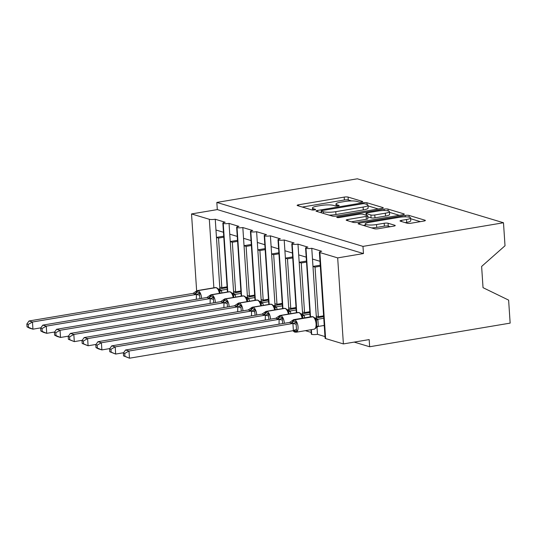<?xml version="1.0" encoding="UTF-8"?>
<svg xmlns="http://www.w3.org/2000/svg" width="537" height="537" viewBox="0 0 537 537"><rect width="100%" height="100%" fill="white"/><g stroke="black" fill="none" stroke-linecap="round" stroke-linejoin="round"><path stroke-width="0.81" d="M361.629 201.999A2.014 0.389 -3.8 0 0 362.697 201.576A2.014 0.389 -3.8 0 0 362.455 201.415L348.077 197.086A2.873 0.557 -3.8 0 0 344.19 197.106L298.646 204.772A2.873 0.557 -3.8 0 0 297.129 205.369A2.873 0.557 -3.8 0 0 297.471 205.604L311.849 209.927A2.014 0.389 -3.8 0 0 314.568 209.913A2.014 0.389 -3.8 0 0 315.628 209.497A2.014 0.389 -3.8 0 0 315.387 209.329L313.527 208.772A9.203 1.786 -3.8 0 1 312.447 208.02A9.203 1.786 -3.8 0 1 317.293 206.107L321.092 205.47A9.203 1.786 -3.8 0 1 333.517 205.409L335.383 205.966A2.014 0.389 -3.8 0 0 338.102 205.953A2.014 0.389 -3.8 0 0 339.162 205.537A2.014 0.389 -3.8 0 0 338.921 205.376L337.061 204.812A9.203 1.786 -3.8 0 1 335.981 204.06A9.203 1.786 -3.8 0 1 340.827 202.147L344.626 201.509A9.203 1.786 -3.8 0 1 357.051 201.449L358.911 202.013A2.014 0.389 -3.8 0 0 361.629 201.999M407.174 223.231A2.873 0.557 -3.8 0 0 411.06 223.217L423.841 221.063A2.873 0.557 -3.8 0 0 425.358 220.465A2.873 0.557 -3.8 0 0 425.015 220.23L409.046 215.431A2.873 0.557 -3.8 0 0 405.16 215.444L359.615 223.11A2.873 0.557 -3.8 0 0 358.098 223.707A2.873 0.557 -3.8 0 0 358.434 223.942L374.403 228.749A2.873 0.557 -3.8 0 0 378.29 228.728L393.728 226.131A2.873 0.557 -3.8 0 0 395.239 225.533A2.873 0.557 -3.8 0 0 394.903 225.298L388.07 223.244A2.873 0.557 -3.8 0 0 384.183 223.258L376.531 224.547A7.693 1.497 -3.8 0 1 365.234 223.969A7.693 1.497 -3.8 0 1 369.288 222.372L399.273 217.324A7.693 1.497 -3.8 0 1 410.57 217.908A7.693 1.497 -3.8 0 1 406.516 219.505L401.522 220.345A2.873 0.557 -3.8 0 0 400.005 220.942A2.873 0.557 -3.8 0 0 400.34 221.177L407.174 223.231M216.834 202.429L362.985 246.389L503.484 222.754L357.333 178.794L216.834 202.429L217.31 209.598L191.528 213.934L209.316 219.284A4.397 0.852 -3.8 0 0 215.25 219.257L225.178 222.244A4.397 0.852 176.2 0 0 222.862 223.157A4.397 0.852 176.2 0 0 223.251 223.473A4.397 0.852 -3.8 0 0 229.037 223.405L238.965 226.386A4.397 0.852 176.2 0 0 236.649 227.305A4.397 0.852 176.2 0 0 237.039 227.621A4.397 0.852 -3.8 0 0 242.825 227.547L252.752 230.534A4.397 0.852 176.2 0 0 250.437 231.447A4.397 0.852 176.2 0 0 250.826 231.769A4.397 0.852 -3.8 0 0 256.612 231.695L266.54 234.682A4.397 0.852 176.2 0 0 264.224 235.595A4.397 0.852 176.2 0 0 264.613 235.911A4.397 0.852 -3.8 0 0 270.406 235.844L280.327 238.831A4.397 0.852 176.2 0 0 278.012 239.744A4.397 0.852 176.2 0 0 278.401 240.059A4.397 0.852 -3.8 0 0 284.194 239.992L294.115 242.979A4.397 0.852 176.2 0 0 291.799 243.892A4.397 0.852 176.2 0 0 292.188 244.207A4.397 0.852 -3.8 0 0 297.981 244.14L307.902 247.127A4.397 0.852 176.2 0 0 305.587 248.04A4.397 0.852 176.2 0 0 305.976 248.356A4.397 0.852 -3.8 0 0 311.769 248.289L321.697 251.276A4.397 0.852 176.2 0 0 319.374 252.189A4.397 0.852 176.2 0 0 319.898 252.544L337.679 257.894L343.391 343.922L369.174 339.585L369.651 346.754L354.198 342.109M381.747 208.403A2.873 0.557 -3.8 0 0 383.264 207.806A2.873 0.557 -3.8 0 0 382.928 207.571L366.959 202.764A2.873 0.557 -3.8 0 0 363.072 202.785L317.521 210.45A2.873 0.557 -3.8 0 0 316.011 211.048A2.873 0.557 -3.8 0 0 316.347 211.283L332.316 216.082A2.873 0.557 -3.8 0 0 336.202 216.069L381.747 208.403M388.003 209.094L403.972 213.901A2.873 0.557 -3.8 0 1 404.307 214.135A2.873 0.557 -3.8 0 1 402.797 214.733L357.246 222.399A2.873 0.557 -3.8 0 1 353.359 222.412L346.526 220.358A2.873 0.557 -3.8 0 1 346.19 220.123A2.873 0.557 -3.8 0 1 347.707 219.526L366.174 216.418A2.873 0.557 -3.8 0 0 367.691 215.82A2.873 0.557 -3.8 0 0 367.355 215.585L362.817 214.223A2.873 0.557 -3.8 0 0 358.938 214.243L339.706 217.478A2.014 0.389 -3.8 0 1 336.746 217.324A2.014 0.389 -3.8 0 1 337.813 216.908L384.116 209.115A2.873 0.557 -3.8 0 1 388.003 209.094L388.117 210.866M323.455 325.576L324.267 325.818M311.379 329.658L311.688 334.383A4.397 0.852 -3.8 0 0 317.481 334.316L316.998 327.033M317.481 334.316L324.979 336.571M316.387 317.897L316.273 316.105L318.34 316.729L315.044 267.117L312.977 266.5L311.769 248.289M316.273 316.105L312.977 266.5M320.307 266.231L315.044 267.117M318.34 316.729L323.603 315.843M312.48 259.042L319.985 261.297M305.358 330.671L311.192 332.423M302.6 313.749L302.485 311.957L304.553 312.581L301.257 262.969L299.19 262.351L297.981 244.14M302.485 311.957L299.19 262.351M306.52 262.083L301.257 262.969M304.553 312.581L309.815 311.695M298.693 254.894L306.191 257.149M288.812 309.601L288.698 307.808L290.765 308.433L287.47 258.827L285.402 258.203L284.194 239.992M288.698 307.808L285.402 258.203M292.732 257.941L287.47 258.827M290.765 308.433L296.028 307.547M284.905 250.745L292.403 253.001M275.025 305.452L274.91 303.667L276.978 304.284L273.682 254.679L271.615 254.055L270.406 235.844M274.91 303.667L271.615 254.055M278.945 253.793L273.682 254.679M276.978 304.284L282.24 303.398M271.118 246.597L278.616 248.853M261.237 301.304L261.123 299.518L263.19 300.136L259.895 250.531L257.827 249.906L256.612 231.695M261.123 299.518L257.827 249.906M265.157 249.645L259.895 250.531M263.19 300.136L268.453 299.25M257.33 242.449L264.828 244.711M247.45 297.156L247.335 295.37L249.403 295.988L246.107 246.382L244.04 245.758L242.825 227.547M247.335 295.37L244.04 245.758M251.37 245.496L246.107 246.382M249.403 295.988L254.666 295.108M243.543 238.3L251.041 240.563M233.662 293.014L233.541 291.222L235.615 291.846L232.32 242.234L230.252 241.61L229.037 223.405M233.541 291.222L230.252 241.61M237.582 241.348L232.32 242.234M235.615 291.846L240.878 290.96M229.755 234.159L237.253 236.414M219.875 288.866L219.754 287.073L221.828 287.698L218.532 238.086L216.465 237.461L215.25 219.257M219.754 287.073L216.465 237.461M223.795 237.2L218.532 238.086M221.828 287.698L227.091 286.812M215.968 230.011L223.466 232.266M343.391 343.922L325.61 338.572A4.397 0.852 176.2 0 1 325.093 338.216L319.374 252.189M311.688 334.383A4.397 0.852 176.2 0 1 311.306 334.068L311.017 329.718M362.985 246.389L363.462 253.558L337.679 257.894M363.462 253.558L217.31 209.598M223.251 223.473L227.802 291.947M503.484 222.754L505.015 245.765L481.622 266.446L483.032 287.671L508.62 300.109L510.15 323.12L369.651 346.754M196.636 290.772L191.528 213.934M237.039 227.621L241.59 296.095M250.826 231.769L255.377 300.243M264.613 235.911L269.165 304.392M278.401 240.059L282.952 308.533M292.188 244.207L296.739 312.682M305.976 248.356L310.527 316.83M223.728 236.179L216.458 237.401M237.515 240.328L230.245 241.549M251.303 244.469L244.033 245.698M265.09 248.618L257.82 249.846M278.878 252.766L271.608 253.988M292.665 256.914L285.395 258.136M306.452 261.063L299.183 262.284M320.24 265.211L312.97 266.433M351.5 200.925L348.265 199.959A2.873 0.557 -3.8 0 0 344.385 199.972L302.297 207.054M378.29 208.987L367.999 205.893M364.905 203.812A2.014 0.389 -3.8 0 0 362.186 203.825L322.2 210.551A2.014 0.389 -3.8 0 0 321.139 210.967A2.014 0.389 -3.8 0 0 321.381 211.135L323.341 211.726A9.203 1.786 -3.8 0 0 335.766 211.665L363.099 207.067A9.203 1.786 -3.8 0 0 367.952 205.154A9.203 1.786 -3.8 0 0 366.865 204.402L364.905 203.812M329.087 215.115A9.203 1.786 -3.8 0 0 335.961 214.532L335.766 211.665M367.952 205.154L368.14 208.02A9.203 1.786 -3.8 0 1 363.287 209.933L335.961 214.532M389.453 212.343L399.333 215.317M351.359 221.815L366.368 219.284A2.873 0.557 -3.8 0 0 367.885 218.687L367.691 215.82M365.757 215.102L366.133 215.042M385.344 213.196A7.693 1.497 -3.8 0 0 389.399 211.598A7.693 1.497 -3.8 0 0 378.102 211.014L367.543 212.793A2.873 0.557 -3.8 0 0 366.026 213.39A2.873 0.557 -3.8 0 0 366.362 213.625L370.899 214.988A2.873 0.557 -3.8 0 0 374.779 214.975L385.344 213.196L385.532 216.062A7.693 1.497 -3.8 0 0 389.594 214.464L389.399 211.598M385.532 216.062L374.974 217.841A2.873 0.557 -3.8 0 1 371.087 217.861L367.764 216.861M410.57 217.908L410.765 220.774A7.693 1.497 -3.8 0 1 406.704 222.372L405.173 222.627M371.57 227.889A7.693 1.497 -3.8 0 0 376.719 227.413L376.531 224.547M390.265 226.715L388.258 226.111A2.873 0.557 -3.8 0 0 384.378 226.131L376.719 227.413M365.308 225.05L363.267 225.392M420.377 221.647L410.624 218.713M28.226 324.408L26.85 323.999L27.038 326.858L28.421 327.275L28.226 324.408L32.468 322.005L196.515 294.41L193.072 293.37L29.025 320.972L32.468 322.005L32.945 329.174L40.852 327.845M196.327 299.29L196.401 294.43M28.421 327.275L32.945 329.174L29.501 328.141L27.038 326.858M227.144 287.637L218.492 289.094M218.727 289.376L221.338 290.235L221.935 292.933M227.252 289.242L221.338 290.235M195.589 291.806L196.636 291.692A1.463 1.275 -73.3 0 1 197.744 290.692L215.787 287.651A6.296 2.846 -99.5 0 0 215.156 287.604L197.106 290.645A6.296 2.846 80.5 0 1 197.744 290.692L215.787 287.651A1.463 1.275 -73.3 0 1 216.304 287.684L215.156 287.604M194.206 293.893A3.222 2.806 106.7 0 0 196.636 291.692L200.032 293.148L199.616 295.169L199.871 297.934M220.022 292.423L218.525 289.148L216.72 287.805A1.463 1.275 106.7 0 0 216.203 287.778A6.296 2.846 -99.5 0 1 219.398 293.356M218.586 290.027L221.224 290.255M196.515 294.41L200.032 293.148M193.072 293.37L197.106 290.645M26.85 323.999L29.025 320.972M226.453 287.758L226.399 286.926M42.014 328.557L40.637 328.147L40.825 331.007L42.208 331.423L42.014 328.557L46.256 326.154L210.303 298.559L206.859 297.518L42.812 325.12L46.256 326.154L46.732 333.323L54.64 331.994M210.115 303.439L210.189 298.579M42.208 331.423L46.732 333.323L43.289 332.289L40.825 331.007M240.932 291.786L232.279 293.242M232.514 293.524L235.125 294.383L235.723 297.082M241.039 293.39L235.125 294.383M209.376 295.954L210.423 295.84A1.463 1.275 -73.3 0 1 211.531 294.833L229.574 291.799A6.296 2.846 -99.5 0 0 228.943 291.752L210.893 294.793A6.296 2.846 80.5 0 1 211.531 294.833L229.574 291.799A1.463 1.275 -73.3 0 1 230.091 291.833L228.943 291.752M207.994 298.042A3.222 2.806 106.7 0 0 210.423 295.84L213.82 297.297L213.411 299.317L213.659 302.083M233.978 297.37L232.313 293.296L230.507 291.953A1.463 1.275 106.7 0 0 229.99 291.927A6.296 2.846 -99.5 0 1 233.186 297.505M232.373 294.175L235.011 294.404M210.303 298.559L213.82 297.297M206.859 297.518L210.893 294.793M40.637 328.147L42.812 325.12M240.24 291.906L240.187 291.074M55.801 332.705L54.425 332.296L54.613 335.155L55.996 335.571L55.801 332.705L60.043 330.302L224.097 302.707L220.647 301.666L56.6 329.268L60.043 330.302L60.52 337.471L68.427 336.142M223.902 307.587L223.976 302.727M55.996 335.571L60.52 337.471L57.076 336.437L54.613 335.155M254.719 295.934L246.067 297.391M246.302 297.666L248.913 298.532L249.51 301.23M254.827 297.532L248.913 298.532M223.164 300.102L224.211 299.982A1.463 1.275 -73.3 0 1 225.318 298.981L243.362 295.947A6.296 2.846 -99.5 0 0 242.731 295.9L224.681 298.934A6.296 2.846 80.5 0 1 225.318 298.981L243.362 295.947A1.463 1.275 -73.3 0 1 243.885 295.981L242.731 295.9M221.781 302.19A3.222 2.806 106.7 0 0 224.211 299.982L227.607 301.445L227.198 303.459L227.446 306.231M247.597 300.713L246.1 297.438L244.295 296.102A1.463 1.275 106.7 0 0 243.778 296.075A6.296 2.846 -99.5 0 1 246.973 301.653M246.161 298.324L248.799 298.552M224.097 302.707L227.607 301.445M220.647 301.666L224.681 298.934M54.425 332.296L56.6 329.268M254.028 296.055L253.974 295.222M69.588 336.853L68.212 336.437L68.4 339.303L69.783 339.72L69.588 336.853L73.831 334.45L237.884 306.855L234.434 305.815L70.387 333.41L73.831 334.45L74.307 341.619L82.215 340.29M237.69 311.735L237.763 306.869M69.783 339.72L74.307 341.619L68.4 339.303M268.507 300.082L259.854 301.539M260.089 301.814L262.7 302.68L263.298 305.378M268.614 301.68L262.7 302.68M236.951 304.251L237.998 304.13A1.463 1.275 -73.3 0 1 239.106 303.13L257.149 300.096A6.296 2.846 -99.5 0 0 256.518 300.049L238.468 303.083A6.296 2.846 80.5 0 1 239.106 303.13L257.149 300.096A1.463 1.275 -73.3 0 1 257.673 300.129L256.518 300.049M235.568 306.338A3.222 2.806 106.7 0 0 237.998 304.13L241.395 305.587L240.985 307.607L241.234 310.379M261.553 305.667L259.888 301.586L258.082 300.25A1.463 1.275 106.7 0 0 257.565 300.217A6.296 2.846 -99.5 0 1 260.76 305.801M259.948 302.465L262.586 302.7M237.884 306.855L241.395 305.587M234.434 305.815L238.468 303.083M68.212 336.437L70.387 333.41M267.815 300.196L267.762 299.371M83.376 341.002L82 340.586L82.188 343.452L83.571 343.868L83.376 341.002L87.618 338.599L251.672 310.997L248.222 309.963L84.175 337.558L87.618 338.599L88.095 345.768L96.002 344.439M251.477 315.884L251.551 311.017M83.571 343.868L88.095 345.768L82.188 343.452M282.294 304.231L273.642 305.687M273.877 305.962L276.488 306.822L277.085 309.52M282.402 305.828L276.488 306.822M250.739 308.399L251.786 308.278A1.463 1.275 -73.3 0 1 252.893 307.278L270.943 304.244A6.296 2.846 -99.5 0 0 270.306 304.197L252.256 307.231A6.296 2.846 80.5 0 1 252.893 307.278L270.943 304.244A1.463 1.275 -73.3 0 1 271.46 304.271L270.306 304.197M249.356 310.48A3.222 2.806 106.7 0 0 251.786 308.278L255.182 309.735L254.773 311.755L255.021 314.528M275.172 309.01L273.682 305.734L271.87 304.398A1.463 1.275 106.7 0 0 271.353 304.365A6.296 2.846 -99.5 0 1 274.548 309.95M273.736 306.614L276.374 306.842M251.672 310.997L255.182 309.735M248.222 309.963L252.256 307.231M82 340.586L84.175 337.558M281.603 304.345L281.549 303.519M97.163 345.15L95.787 344.734L95.982 347.6L97.358 348.016L97.163 345.15L101.406 342.747L265.459 315.145L262.009 314.111L97.962 341.707L101.406 342.747L101.882 349.916L109.79 348.58M265.265 320.032L265.338 315.165M97.358 348.016L101.882 349.916L98.439 348.875L95.982 347.6M296.082 308.379L287.429 309.836M287.664 310.111L290.275 310.97L290.873 313.668M296.189 309.977L290.275 310.97M264.526 312.547L265.573 312.427A1.463 1.275 -73.3 0 1 266.681 311.426L284.731 308.392A6.296 2.846 -99.5 0 0 284.093 308.345L266.05 311.379A6.296 2.846 80.5 0 1 266.681 311.426L284.731 308.392A1.463 1.275 -73.3 0 1 285.248 308.419L284.093 308.345M263.143 314.628A3.222 2.806 106.7 0 0 265.573 312.427L268.97 313.883L268.56 315.904L268.809 318.676M288.96 313.158L287.47 309.883L285.657 308.547A1.463 1.275 106.7 0 0 285.14 308.513A6.296 2.846 -99.5 0 1 288.335 314.098M287.523 310.762L290.161 310.99M265.459 315.145L268.97 313.883M262.009 314.111L266.05 311.379M95.787 344.734L97.962 341.707M295.39 308.493L295.337 307.661M110.951 349.298L109.575 348.882L109.77 351.748L111.146 352.158L110.951 349.298L115.2 346.889L279.247 319.293L275.796 318.26L111.75 345.855L115.2 346.889L115.67 354.058L123.577 352.728M279.052 324.18L279.126 319.314M111.146 352.158L115.67 354.058L109.77 351.748M309.869 312.527L301.217 313.984M301.452 314.259L304.063 315.118L304.66 317.817M309.977 314.125L304.063 315.118M278.314 316.696L279.368 316.575A1.463 1.275 -73.3 0 1 280.468 315.575L298.518 312.541A6.296 2.846 -99.5 0 0 297.881 312.494L279.837 315.528A6.296 2.846 80.5 0 1 280.468 315.575L298.518 312.541A1.463 1.275 -73.3 0 1 299.035 312.568L297.881 312.494M276.931 318.777A3.222 2.806 106.7 0 0 279.368 316.575L282.757 318.032L282.348 320.052L282.596 322.824M302.747 317.307L301.257 314.031L299.445 312.695A1.463 1.275 106.7 0 0 298.928 312.662A6.296 2.846 -99.5 0 1 302.123 318.246M301.311 314.91L303.949 315.138M279.247 319.293L282.757 318.032M275.796 318.26L279.837 315.528M109.575 348.882L111.75 345.855M309.178 312.641L309.124 311.809M292.101 320.844L293.155 320.723A1.463 1.275 -73.3 0 1 294.256 319.723L294.672 319.844A6.296 2.846 80.5 0 1 298.048 326.905A6.296 2.846 80.5 0 1 296.129 332.222L314.172 329.188L315.897 328.073L316.702 326.181L316.535 321.455L315.044 318.179L313.232 316.843A1.463 1.275 106.7 0 0 312.715 316.81L312.306 316.682A6.296 2.846 -99.5 0 0 311.668 316.642L293.625 319.676A6.296 2.846 80.5 0 1 294.256 319.723L312.306 316.682A1.463 1.275 -73.3 0 1 312.823 316.716L311.668 316.642M316.528 321.428L316.702 326.181M123.362 353.031L123.557 355.897L124.933 356.306L124.738 353.447L123.362 353.031L125.537 350.003L128.987 351.037L293.034 323.442L290.718 322.925A3.222 2.806 106.7 0 0 293.155 320.723L296.545 322.18L296.135 324.2L296.491 329.577L297.142 331.141L293.867 331.443A1.463 1.275 106.7 0 0 294.558 332.02L292.752 330.685M124.738 353.447L128.987 351.037L129.464 358.206L293.39 330.631L292.913 323.462M125.537 350.003L289.584 322.408L293.625 319.676M290.718 322.925L289.584 322.408M124.933 356.306L129.464 358.206L123.557 355.897M297.142 331.141L293.39 330.631M323.657 316.676L315.004 318.132M315.239 318.407L317.85 319.267L318.34 326.375L315.696 328.02M323.764 318.273L317.85 319.267M324.241 325.442L318.327 326.436M315.098 319.059L317.736 319.287M293.034 323.442L296.545 322.18M322.965 316.79L322.912 315.957M362.482 201.771L362.455 201.415M315.414 209.692L315.387 209.329M338.948 205.731L338.921 205.376M325.61 338.572L319.898 252.544M213.867 287.825L209.316 219.284M337.149 206.06L337.061 204.812M313.615 210.021L313.527 208.772M298.726 205.98L298.646 204.772M344.385 199.972L344.19 197.106M348.265 199.959L348.077 197.086M317.602 211.659L317.521 210.45M363.133 203.718L363.072 202.785M367.066 204.469L366.959 202.764M382.962 208.081L382.928 207.571M321.488 212.827L321.381 211.135M323.455 213.417L323.341 211.726M363.287 209.933L363.099 207.067M404.005 214.417L403.972 213.901M347.788 220.741L347.707 219.526M366.368 219.284L366.174 216.418M337.854 217.599L337.813 216.908M384.21 210.531L384.116 209.115M366.476 215.324L366.362 213.625M371.087 217.861L370.899 214.988M374.974 217.841L374.779 214.975M401.602 221.553L401.522 220.345M406.704 222.372L406.516 219.505M384.378 226.131L384.183 223.258M388.258 226.111L388.07 223.244M394.937 225.808L394.903 225.298M359.696 224.318L359.615 223.11M405.254 216.841L405.16 215.444M409.16 217.149L409.046 215.431M425.049 220.747L425.015 220.23M194.622 294.021A3.222 2.806 106.7 0 0 197.052 291.813A1.463 1.275 106.7 0 1 198.16 290.812A6.296 2.846 80.5 0 1 201.529 297.867A6.296 2.846 80.5 0 1 201.556 298.411M219.828 291.766A3.222 1.034 159.8 0 1 221.358 290.289M219.156 289.718A3.222 2.806 106.7 0 0 220.083 289.732M219.036 289.638A3.222 2.806 106.7 0 0 219.667 289.611M196.388 294.491L199.616 295.169M208.41 298.163A3.222 2.806 106.7 0 0 210.84 295.961A1.463 1.275 106.7 0 1 211.947 294.961A6.296 2.846 80.5 0 1 215.317 302.016A6.296 2.846 80.5 0 1 215.344 302.559M233.615 295.914A3.222 1.034 159.8 0 1 235.146 294.437M232.944 293.867A3.222 2.806 106.7 0 0 233.87 293.88M232.823 293.786A3.222 2.806 106.7 0 0 233.461 293.759M210.175 298.639L213.411 299.317M222.197 302.311A3.222 2.806 106.7 0 0 224.627 300.109A1.463 1.275 106.7 0 1 225.735 299.109A6.296 2.846 80.5 0 1 229.104 306.164A6.296 2.846 80.5 0 1 229.131 306.708M247.403 300.062A3.222 1.034 159.8 0 1 248.933 298.585M246.731 298.015A3.222 2.806 106.7 0 0 247.658 298.028M246.611 297.934A3.222 2.806 106.7 0 0 247.248 297.907M223.963 302.787L227.198 303.459M235.985 306.459A3.222 2.806 106.7 0 0 238.415 304.257A1.463 1.275 106.7 0 1 239.522 303.257A6.296 2.846 80.5 0 1 242.892 310.312A6.296 2.846 80.5 0 1 242.919 310.856M261.19 304.211A3.222 1.034 159.8 0 1 262.721 302.734M260.519 302.163A3.222 2.806 106.7 0 0 261.445 302.177M260.398 302.076A3.222 2.806 106.7 0 0 261.036 302.049M237.75 306.936L240.985 307.607M249.772 310.608A3.222 2.806 106.7 0 0 252.202 308.406A1.463 1.275 106.7 0 1 253.31 307.406A6.296 2.846 80.5 0 1 256.679 314.46A6.296 2.846 80.5 0 1 256.706 315.004M274.978 308.359A3.222 1.034 159.8 0 1 276.508 306.882M274.306 306.312A3.222 2.806 106.7 0 0 275.233 306.325M274.185 306.224A3.222 2.806 106.7 0 0 274.823 306.197M251.538 311.077L254.773 311.755M263.56 314.756A3.222 2.806 106.7 0 0 265.99 312.554A1.463 1.275 106.7 0 1 267.097 311.547A6.296 2.846 80.5 0 1 270.467 318.609A6.296 2.846 80.5 0 1 270.494 319.153M288.765 312.507A3.222 1.034 159.8 0 1 290.295 311.03M288.094 310.46A3.222 2.806 106.7 0 0 289.02 310.473M287.973 310.373A3.222 2.806 106.7 0 0 288.611 310.346M265.325 315.226L268.56 315.904M277.347 318.904A3.222 2.806 106.7 0 0 279.777 316.702A1.463 1.275 106.7 0 1 280.885 315.696A6.296 2.846 80.5 0 1 284.254 322.757A6.296 2.846 80.5 0 1 284.281 323.294M302.553 316.649A3.222 1.034 159.8 0 1 304.083 315.172M301.888 314.601A3.222 2.806 106.7 0 0 302.808 314.622M301.76 314.521A3.222 2.806 106.7 0 0 302.398 314.494M279.112 319.374L282.348 320.052M314.172 329.188A6.296 2.846 -99.5 0 0 316.092 323.865A6.296 2.846 -99.5 0 0 312.715 316.81L294.672 319.844A1.463 1.275 106.7 0 0 293.564 320.844A3.222 2.806 106.7 0 1 291.135 323.052M296.129 332.222L294.974 332.148A1.463 1.275 -73.3 0 1 294.276 331.564A3.222 2.806 106.7 0 0 293.444 330.624M316.702 326.174L318.34 326.375M316.34 320.797A3.222 1.034 159.8 0 1 317.87 319.32M315.675 318.75A3.222 2.806 106.7 0 0 316.595 318.763M315.548 318.669A3.222 2.806 106.7 0 0 316.186 318.642M293.37 330.577A3.222 1.034 159.8 0 1 296.491 329.577M292.9 323.522L296.135 324.2M293.867 331.443A3.222 2.806 106.7 0 0 293.236 330.658M227.433 292.007L222.862 223.157M241.22 296.156L236.649 227.305M255.008 300.304L250.437 231.447M268.802 304.452L264.224 235.595M282.59 308.6L278.012 239.744M296.377 312.742L291.799 243.892M310.164 316.89L305.587 248.04M336.108 206.074L335.981 204.06M312.581 210.034L312.447 208.02M321.26 212.759L321.139 210.967M366.147 215.223L366.026 213.39M365.368 226.03L365.234 223.969M216.72 287.805L216.304 287.684M220.19 293.229L220.009 292.397M218.525 289.148L218.948 289.665M230.507 291.953L230.091 291.833M232.313 293.296L232.736 293.813M244.295 296.102L243.885 295.981M247.765 301.519L247.591 300.693M246.1 297.438L246.523 297.961M258.082 300.25L257.673 300.129M259.888 301.586L260.311 302.109M271.87 304.398L271.46 304.271M275.34 309.815L275.166 308.99M273.675 305.734L274.098 306.258M285.657 308.547L285.248 308.419M289.128 313.964L288.953 313.131M287.463 309.883L287.886 310.406M299.445 312.695L299.035 312.568M302.915 318.112L302.74 317.28M301.25 314.031L301.673 314.548M294.974 332.148L294.558 332.02M313.232 316.843L312.823 316.716M315.897 328.073L316.313 327.624M315.044 318.179L315.461 318.696"/></g></svg>
